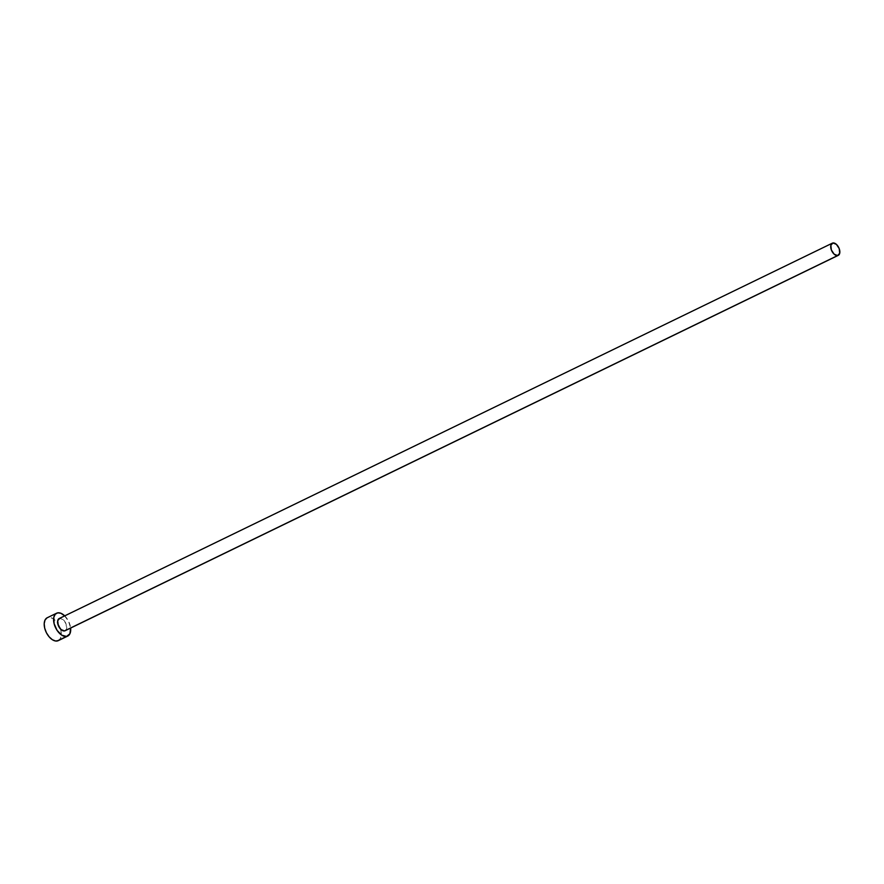<?xml version="1.0" encoding="UTF-8"?>
<svg xmlns="http://www.w3.org/2000/svg" width="884" height="884" viewBox="0 0 884 884"><rect width="100%" height="100%" fill="white"/><g stroke="black" fill="none" stroke-linecap="round" stroke-linejoin="round"><path stroke-width="0.66" stroke-dasharray="4.42 3.31" d="M58.477 619.087L832.927 242.978L59.792 618.347A6.785 3.867 64.1 0 0 59.184 618.546M58.311 640.635A12.707 7.26 64.1 0 0 60.466 628.999A12.707 7.26 64.1 0 0 57.681 623.264A12.707 7.26 64.1 0 0 48.344 617.397L57.736 612.844L48.344 617.397A12.707 7.26 64.1 0 0 47.206 617.761M64.709 615.861A12.707 7.26 -115.9 0 1 70.632 628.06L68.488 621.109L64.223 615.408M65.107 630.745A6.785 3.867 64.1 0 0 65.858 623.452A6.785 3.867 64.1 0 0 59.792 618.347L63.25 619.717L66.068 623.971L66.587 628.612L65.637 630.38M58.322 640.624L60.51 638.314L61.316 634.712L60.819 630.27L59.106 625.662L56.41 621.596L53.173 618.689L49.869 617.386L46.996 617.872"/><path stroke-width="1.33" d="M832.319 243.177L59.184 618.546A6.785 3.867 64.1 0 0 58.432 625.828A6.785 3.867 64.1 0 0 64.499 630.933L837.634 255.564A6.785 3.867 -115.9 0 1 831.568 250.459A6.785 3.867 -115.9 0 1 832.319 243.177A6.785 3.867 -115.9 0 1 832.927 242.978A6.785 3.867 -115.9 0 1 838.993 248.095A6.785 3.867 -115.9 0 1 838.242 255.377A6.785 3.867 -115.9 0 1 837.634 255.564L64.499 630.933L61.04 629.563L58.233 625.308L57.714 620.667L59.792 618.347M56.598 613.209L47.206 617.761A12.707 7.26 64.1 0 0 45.802 631.419A12.707 7.26 64.1 0 0 57.173 640.999L66.565 636.447A12.707 7.26 -115.9 0 1 55.195 626.866A12.707 7.26 -115.9 0 1 56.598 613.209A12.707 7.26 -115.9 0 1 57.736 612.844A12.707 7.26 -115.9 0 1 64.709 615.861L60.886 613.264L57.736 612.844L55.261 614.225L53.836 617.187L54.079 623.574L57.051 630.325L61.736 635.154L66.565 636.447L57.173 640.999A12.707 7.26 64.1 0 0 58.311 640.635L67.703 636.082A12.707 7.26 -115.9 0 1 66.565 636.447L69.902 633.751L70.621 627.994M70.632 628.06A12.707 7.26 -115.9 0 1 67.703 636.082M65.825 630.204L64.499 630.933A6.785 3.867 64.1 0 0 65.107 630.745L838.242 255.377M46.996 617.872L45.007 620.093L44.2 623.695L44.697 628.137L46.41 632.734L49.106 636.8L52.344 639.707L55.648 641.022L58.521 640.524M837.634 255.564L839.712 253.244L839.203 248.603L836.386 244.349L832.927 242.978L830.849 245.299L831.358 249.94L834.176 254.194L837.634 255.564"/></g></svg>
